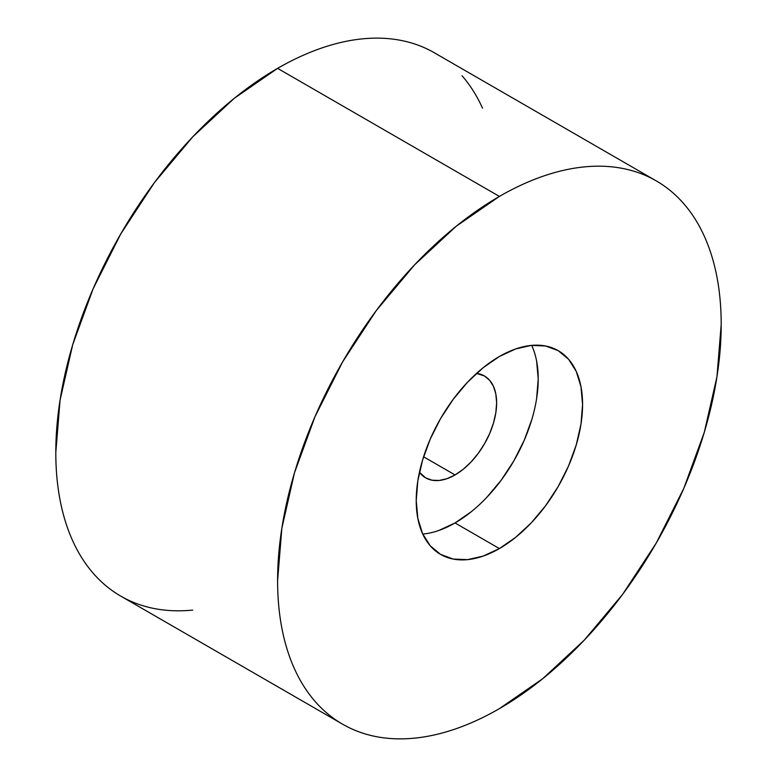 <?xml version="1.0" encoding="UTF-8"?>
<svg xmlns="http://www.w3.org/2000/svg" width="777" height="777" viewBox="0 0 777 777"><rect width="100%" height="100%" fill="white"/><g stroke="black" fill="none" stroke-linecap="round" stroke-linejoin="round"><path stroke-width="1.17" d="M422.746 534.071A117.628 67.91 120 0 0 455.04 522.96L499.397 548.572A117.628 67.91 -60 0 1 440.588 554.399A117.628 67.91 -60 0 1 422.552 460.139A117.628 67.91 -60 0 1 499.397 356.488L483.177 367.696L467.569 382.177L453.195 399.349L440.588 418.57L430.244 439.092L422.552 460.139L417.822 480.885L416.229 500.543L417.822 518.366L422.552 533.644L430.244 545.813L440.588 554.399L453.195 559.061L467.569 559.634L483.177 556.089L499.397 548.572L515.627 537.354L531.225 522.882L545.609 505.701L558.216 486.48L568.56 465.957L576.243 444.92L580.973 424.164L582.575 404.506L580.973 386.693L576.243 371.406L568.56 359.246L558.216 350.66L545.609 345.988L531.225 345.415L515.627 348.96L499.397 356.488A117.628 67.91 -60 0 1 558.216 350.66A117.628 67.91 -60 0 1 576.243 444.92A117.628 67.91 -60 0 1 499.397 548.572L455.04 522.96A117.628 67.91 120 0 0 531.691 345.377M277.603 68.357A313.675 181.099 120 0 0 72.688 344.774A313.675 181.099 120 0 0 120.765 596.124C110.47 590.17 101.272 582.546 93.182 573.232C85.091 563.927 78.254 553.107 72.688 540.792C67.113 528.467 62.908 514.889 60.062 500.029C57.216 485.178 55.798 469.347 55.798 452.525L60.062 400.106L72.688 344.765L93.182 288.655L120.765 233.926L154.37 182.663L192.725 136.859L234.333 98.261L277.603 68.357C292.162 59.955 306.585 53.263 320.872 48.3C335.159 43.327 349.028 40.181 362.48 38.85C375.932 37.519 388.714 38.024 400.825 40.375C412.937 42.725 424.135 46.882 434.44 52.826A313.675 181.099 120 0 0 277.603 68.357L499.397 196.416L277.603 68.357M499.397 708.643A313.675 181.099 -60 0 1 342.57 724.174A313.675 181.099 -60 0 1 294.483 472.824A313.675 181.099 -60 0 1 499.397 196.416A313.675 181.099 -60 0 1 656.235 180.876A313.675 181.099 -60 0 1 704.312 432.226A313.675 181.099 -60 0 1 499.397 708.643C484.838 717.045 470.415 723.737 456.128 728.7C441.841 733.673 427.972 736.819 414.52 738.15C401.068 739.481 388.286 738.976 376.175 736.625C364.063 734.275 352.865 730.118 342.56 724.174C332.265 718.23 323.067 710.605 314.976 701.291C306.886 691.977 300.058 681.167 294.483 668.842C288.908 656.526 284.703 642.938 281.866 628.088C279.021 613.238 277.603 597.396 277.603 580.584L281.866 528.156L294.483 472.824L314.976 416.715L342.56 361.975L376.175 310.722L414.52 264.918L456.128 226.321L499.397 196.416C513.966 188.005 528.389 181.323 542.667 176.35C556.954 171.387 570.823 168.24 584.275 166.909C597.736 165.569 610.518 166.084 622.63 168.434C634.731 170.785 645.94 174.932 656.235 180.876C666.53 186.83 675.728 194.454 683.818 203.768C691.909 213.073 698.746 223.893 704.312 236.208C709.887 248.533 714.092 262.111 716.938 276.971C719.784 291.822 721.202 307.653 721.202 324.475L716.938 376.894L704.312 432.235L683.818 488.344L656.235 543.074L622.63 594.337L584.275 640.141L542.667 678.739L499.397 708.643M476.524 373.397A58.809 33.955 -60 0 1 484.45 375.981A58.809 33.955 -60 0 1 493.463 423.115A58.809 33.955 -60 0 1 455.04 474.941L423.591 456.779L455.04 474.941A58.809 33.955 -60 0 1 425.631 477.855A58.809 33.955 -60 0 1 419.434 472.28L425.631 477.855L431.934 480.186L439.122 480.468L446.93 478.7L455.04 474.941L463.15 469.327L470.959 462.092L478.146 453.506L484.45 443.89L489.617 433.634L493.463 423.115L495.833 412.733L496.629 402.904L495.833 393.997L493.463 386.354L489.617 380.274L484.45 375.981L476.524 373.397M192.725 610.091C179.264 611.431 166.482 610.916 154.37 608.566C142.269 606.215 131.06 602.068 120.765 596.124L342.57 724.174M462.024 75.709C470.114 85.023 476.942 95.833 482.517 108.158M536.616 361.082L538.218 378.894L536.616 398.552M531.886 419.308L524.193 440.345L513.85 460.878L501.252 480.099L486.868 497.27M471.27 511.742L455.04 522.96L438.811 530.477M434.43 52.826L656.235 180.876"/></g></svg>
